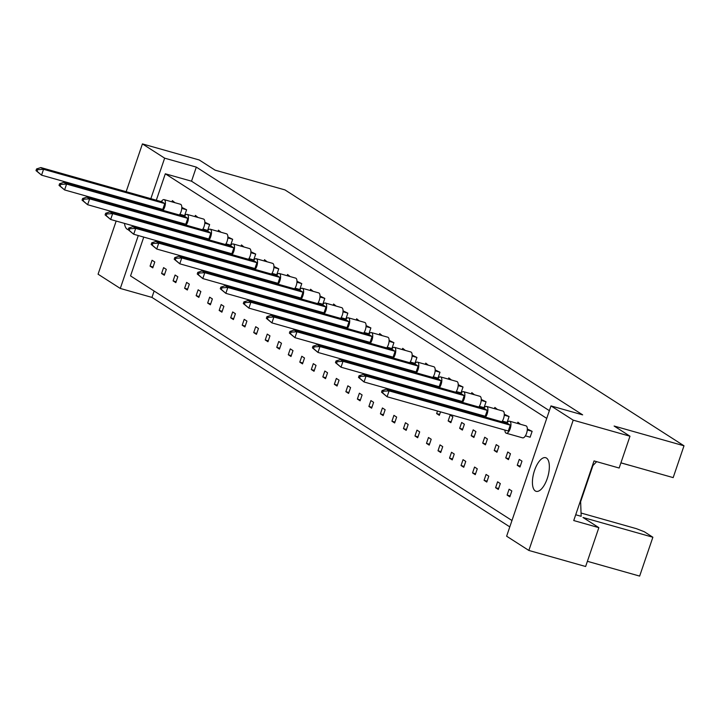 <?xml version="1.0" encoding="UTF-8"?>
<svg xmlns="http://www.w3.org/2000/svg" width="720" height="720" viewBox="0 0 720 720"><rect width="100%" height="100%" fill="white"/><g stroke="black" fill="none" stroke-linecap="round" stroke-linejoin="round"><path stroke-width="1.08" d="M140.418 212.229A17.469 7.272 -74.2 0 0 140.58 211.428M141.237 204.201A17.469 7.272 -74.2 0 0 141.192 203.346M130.581 200.34A17.469 7.272 -74.2 0 0 130.095 201.051M126.864 207.549A17.469 7.272 -74.2 0 0 126.585 208.314M547.236 478.584A17.469 7.272 -74.2 0 0 545.643 457.695A17.469 7.272 -74.2 0 0 534.537 470.439A17.469 7.272 -74.2 0 0 536.13 491.328A17.469 7.272 -74.2 0 0 547.236 478.584M575.712 514.764L581.166 516.312L580.635 501.669L592.938 465.516L596.655 461.664M126.162 191.682L142.425 143.91L199.215 159.966L215.082 170.145L284.967 189.909L684 445.797L614.115 426.033L629.982 436.212L619.155 468.027L594.036 460.917L573.741 520.551L598.851 527.652L585.63 566.505L528.849 550.449L506.628 536.202L550.98 405.909L573.201 420.156L528.849 550.449M581.049 513.027L636.444 528.687L644.292 531.738L652.869 537.237L639.648 576.09L587.394 561.312M620.919 462.834L673.173 477.612L684 445.797M598.851 527.652L582.984 517.473L652.869 537.237M138.294 235.557L120.294 288.45L98.073 274.203L116.172 221.04M118.467 214.281L118.737 213.507M121.032 206.748L121.302 205.974M123.597 199.215L123.867 198.441M629.982 436.212L573.201 420.156M124.794 215.226A17.469 7.272 -74.2 0 0 124.668 216.036M124.488 223.398A17.469 7.272 -74.2 0 0 128.034 229.617A17.469 7.272 -74.2 0 0 128.151 229.653M133.731 226.854A17.469 7.272 -74.2 0 0 134.307 226.17M138.006 219.807A17.469 7.272 -74.2 0 0 138.321 219.051M550.98 405.909L582.651 414.864L196.317 167.112L164.646 158.157L150.858 198.666M148.554 205.425L148.293 206.199M145.989 212.958L145.728 213.732M143.424 220.491L143.163 221.265M140.859 228.024L140.598 228.798M164.646 158.157L142.425 143.91M154.125 291.033L151.956 297.405L509.796 526.878M151.956 297.405L120.294 288.45M196.317 167.112L191.52 181.197L165.312 173.79L156.312 200.214M154.017 206.973L153.756 207.747M151.452 214.506L151.191 215.28M148.887 222.039L148.626 222.813M146.322 229.572L146.061 230.346M143.757 237.105L130.545 275.913L511.965 520.506M174.699 238.446L173.619 238.14M164.304 275.247L166.302 269.379L163.584 267.633L161.586 273.501L164.304 275.247M179.865 214.281L184.608 215.622L186.606 209.754L181.8 207.414M174.969 202.707L172.368 200.619L171.945 201.852M163.845 235.377L164.115 234.594M161.091 233.739L160.821 234.522M152.784 267.867L154.782 261.99L152.064 260.253L150.066 266.121L152.784 267.867M165.312 173.79L546.732 418.383M198 217.476L195.399 215.388L194.976 216.621M202.896 229.05L207.639 230.391L209.637 224.523L204.84 222.192M221.04 232.245L218.43 230.166L218.016 231.39M225.936 243.819L230.67 245.16L232.668 239.292L227.871 236.961M244.071 247.023L241.47 244.935L241.047 246.168M248.967 258.597L253.71 259.938L255.708 254.07L250.911 251.73M267.111 261.792L264.501 259.704L264.087 260.937M272.007 273.366L276.741 274.707L278.739 268.839L273.942 266.508M290.142 276.561L287.541 274.482L287.118 275.706M295.038 288.135L299.781 289.476L301.779 283.608L296.982 281.277M313.182 291.339L310.572 289.251L310.158 290.484M318.078 302.913L322.812 304.254L324.81 298.377L320.013 296.046M336.213 306.108L333.612 304.02L333.189 305.253M341.109 317.682L345.852 319.023L347.85 313.155L343.053 310.824M359.244 320.877L356.643 318.798L356.229 320.022M364.14 332.451L368.883 333.792L370.881 327.924L366.084 325.593M382.284 335.655L379.674 333.567L379.26 334.8M387.18 347.229L391.914 348.57L393.912 342.693L389.115 340.362M405.315 350.424L402.714 348.336L402.291 349.569M410.211 361.998L414.954 363.339L416.952 357.471L412.155 355.14M428.355 365.193L425.745 363.114L425.331 364.338M433.251 376.767L437.985 378.108L439.983 372.24L435.186 369.909M451.386 379.971L448.785 377.883L448.362 379.116M456.282 391.545L461.025 392.877L463.023 387.009L458.226 384.678M474.426 394.74L471.816 392.652L471.402 393.885M479.322 406.314L484.056 407.655L486.054 401.787L481.257 399.456M497.457 409.509L494.856 407.421L494.433 408.654M502.353 421.083L507.096 422.424L509.094 416.556L504.297 414.225M520.497 424.278L517.887 422.199L517.473 423.423M525.393 435.861L530.127 437.193L532.125 431.325L527.328 428.994M175.824 282.636L177.822 276.768L175.095 275.022L173.097 280.89L175.824 282.636M187.335 290.016L189.333 284.148L186.615 282.411L184.617 288.279L187.335 290.016M198.855 297.405L200.853 291.537L198.135 289.791L196.137 295.659L198.855 297.405M210.375 304.794L212.373 298.926L209.655 297.18L207.657 303.048L210.375 304.794M221.895 312.174L223.893 306.306L221.166 304.56L219.168 310.437L221.895 312.174M233.406 319.563L235.404 313.695L232.686 311.949L230.688 317.817L233.406 319.563M244.926 326.952L246.924 321.084L244.206 319.338L242.208 325.206L244.926 326.952M256.446 334.332L258.444 328.464L255.717 326.718L253.719 332.595L256.446 334.332M267.966 341.721L269.964 335.853L267.237 334.107L265.239 339.975L267.966 341.721M279.477 349.11L281.475 343.242L278.757 341.496L276.759 347.364L279.477 349.11M290.997 356.49L292.995 350.622L290.277 348.876L288.279 354.753L290.997 356.49M302.517 363.879L304.515 358.011L301.788 356.265L299.79 362.133L302.517 363.879M314.028 371.268L316.026 365.4L313.308 363.654L311.31 369.522L314.028 371.268M325.548 378.648L327.546 372.78L324.828 371.034L322.83 376.911L325.548 378.648M337.068 386.037L339.066 380.169L336.348 378.423L334.35 384.291L337.068 386.037M348.588 393.426L350.586 387.558L347.859 385.812L345.861 391.68L348.588 393.426M360.099 400.806L362.097 394.938L359.379 393.192L357.381 399.069L360.099 400.806M371.619 408.195L373.617 402.327L370.899 400.581L368.901 406.449L371.619 408.195M383.139 415.584L385.137 409.716L382.41 407.97L380.412 413.838L383.139 415.584M394.65 422.964L396.648 417.096L393.93 415.35L391.932 421.218L394.65 422.964M406.17 430.353L408.168 424.485L405.45 422.739L403.452 428.607L406.17 430.353M417.69 437.742L419.688 431.874L416.97 430.128L414.972 435.996L417.69 437.742M429.21 445.122L431.208 439.254L428.481 437.508L426.483 443.376L429.21 445.122M440.721 452.511L442.719 446.643L440.001 444.897L438.003 450.765L440.721 452.511M452.241 459.9L454.239 454.032L451.521 452.286L449.523 458.154L452.241 459.9M463.761 467.28L465.759 461.412L463.032 459.666L461.034 465.534L463.761 467.28M475.272 474.669L477.27 468.801L474.552 467.055L472.554 472.923L475.272 474.669M486.792 482.058L488.79 476.181L486.072 474.444L484.074 480.312L486.792 482.058M498.312 489.438L500.31 483.57L497.592 481.824L495.594 487.692L498.312 489.438M509.832 496.827L511.83 490.959L509.103 489.213L507.105 495.081L509.832 496.827M186.885 250.146L187.146 249.372M184.122 248.517L183.861 249.291M197.739 253.215L196.659 252.909M209.916 264.915L210.177 264.141M207.153 263.286L206.892 264.06M220.77 267.984L219.69 267.678M232.956 279.684L233.217 278.91M230.193 278.055L229.932 278.829M243.81 282.753L242.73 282.456M255.987 294.462L256.248 293.688M253.224 292.833L252.963 293.607M266.841 297.531L265.761 297.225M279.018 309.231L279.288 308.457M276.264 307.602L275.994 308.376M289.872 312.3L288.801 311.994M302.058 324L302.319 323.226M299.295 322.371L299.034 323.145M312.912 327.069L311.832 326.772M325.089 338.778L325.359 338.004M322.335 337.149L322.065 337.923M335.943 341.847L334.872 341.541M348.129 353.547L348.39 352.773M345.366 351.918L345.105 352.692M358.983 356.616L357.903 356.31M371.16 368.316L371.421 367.542M368.406 366.687L368.136 367.461M382.014 371.385L380.934 371.088M394.2 383.094L394.461 382.32M391.437 381.465L391.176 382.239M405.054 386.163L403.974 385.857M417.231 397.863L417.492 397.089M414.468 396.234L414.207 397.008M428.085 400.932L427.005 400.626M437.508 411.003L436.635 413.568L439.353 415.314L440.532 411.858M450.873 422.694L452.871 416.826L450.153 415.08L448.155 420.948L450.873 422.694M462.393 430.083L464.391 424.215L461.664 422.469L459.666 428.337L462.393 430.083M473.913 437.472L475.911 431.595L473.184 429.858L471.186 435.726L473.913 437.472M485.424 444.852L487.422 438.984L484.704 437.238L482.706 443.106L485.424 444.852M496.944 452.241L498.942 446.373L496.224 444.627L494.226 450.495L496.944 452.241M508.464 459.63L510.462 453.753L507.735 452.016L505.737 457.884L508.464 459.63M519.975 467.01L521.973 461.142L519.255 459.396L517.257 465.264L519.975 467.01M191.52 181.197L549.36 410.67M153.09 266.976L150.066 266.121M164.61 274.356L161.586 273.501M176.121 281.745L173.097 280.89M187.641 289.134L184.617 288.279M199.161 296.514L196.137 295.659M210.681 303.903L207.657 303.048M222.192 311.292L219.168 310.437M233.712 318.672L230.688 317.817M245.232 326.061L242.208 325.206M256.743 333.45L253.719 332.595M268.263 340.83L265.239 339.975M279.783 348.219L276.759 347.364M291.303 355.608L288.279 354.753M302.814 362.988L299.79 362.133M314.334 370.377L311.31 369.522M325.854 377.766L322.83 376.911M337.365 385.146L334.35 384.291M348.885 392.535L345.861 391.68M360.405 399.924L357.381 399.069M371.925 407.304L368.901 406.449M383.436 414.693L380.412 413.838M394.956 422.073L391.932 421.218M406.476 429.462L403.452 428.607M417.996 436.851L414.972 435.996M429.507 444.231L426.483 443.376M441.027 451.62L438.003 450.765M452.547 459.009L449.523 458.154M464.058 466.389L461.034 465.534M475.578 473.778L472.554 472.923M487.098 481.167L484.074 480.312M498.618 488.547L495.594 487.692M510.129 495.936L507.105 495.081M439.659 414.423L436.635 413.568M451.179 421.803L448.155 420.948M462.69 429.192L459.666 428.337M474.21 436.581L471.186 435.726M485.73 443.961L482.706 443.106M497.25 451.35L494.226 450.495M508.761 458.739L505.737 457.884M520.281 466.119L517.257 465.264M159.381 208.485A6.237 2.601 -74.2 0 0 159.426 209.349M162.99 210.357A6.237 2.601 -74.2 0 0 164.673 207.09A6.237 2.601 -74.2 0 0 164.097 199.629A6.237 2.601 -74.2 0 0 161.325 201.627M179.37 214.992A6.237 2.601 -74.2 0 0 181.053 211.725A6.237 2.601 -74.2 0 0 180.477 204.264L164.097 199.629M164.763 203.571L43.551 169.299L40.833 167.553L162.045 201.834L164.763 203.571L162.765 209.439L41.553 175.167L36 170.595L37.089 171.297L37.647 169.65L36.558 168.957L36 170.595M37.647 169.65L43.551 169.299L41.553 175.167L37.089 171.297M40.833 167.553L36.558 168.957M186.606 209.754L181.764 208.386M182.412 223.263A6.237 2.601 -74.2 0 0 182.466 224.118M186.021 225.126A6.237 2.601 -74.2 0 0 187.704 221.859A6.237 2.601 -74.2 0 0 187.137 214.407A6.237 2.601 -74.2 0 0 184.356 216.396M202.401 229.761A6.237 2.601 -74.2 0 0 204.084 226.494A6.237 2.601 -74.2 0 0 203.517 219.033L187.137 214.407M187.794 218.349L66.582 184.068L63.864 182.322L185.076 216.603L187.794 218.349L185.796 224.217L64.584 189.936L59.031 185.373L60.12 186.066L60.687 184.428L59.598 183.726L59.031 185.373M60.687 184.428L66.582 184.068L64.584 189.936L60.12 186.066M63.864 182.322L59.598 183.726M209.637 224.523L204.804 223.155M205.452 238.032A6.237 2.601 -74.2 0 0 205.497 238.896M209.061 239.904A6.237 2.601 -74.2 0 0 210.744 236.637A6.237 2.601 -74.2 0 0 210.168 229.176A6.237 2.601 -74.2 0 0 207.387 231.174M225.441 244.53A6.237 2.601 -74.2 0 0 227.124 241.263A6.237 2.601 -74.2 0 0 226.548 233.811L210.168 229.176M210.834 233.118L89.622 198.846L86.904 197.1L208.107 231.372L210.834 233.118L208.836 238.986L87.624 204.714L82.071 200.142L83.16 200.844L83.718 199.197L82.629 198.495L82.071 200.142M83.718 199.197L89.622 198.846L87.624 204.714L83.16 200.844M86.904 197.1L82.629 198.495M232.668 239.292L227.835 237.924M228.483 252.801A6.237 2.601 -74.2 0 0 228.537 253.665M232.092 254.673A6.237 2.601 -74.2 0 0 233.775 251.406A6.237 2.601 -74.2 0 0 233.208 243.945A6.237 2.601 -74.2 0 0 230.427 245.943M248.472 259.299A6.237 2.601 -74.2 0 0 250.155 256.041A6.237 2.601 -74.2 0 0 249.588 248.58L233.208 243.945M233.865 247.887L112.653 213.615L109.935 211.869L231.147 246.141L233.865 247.887L231.867 253.755L110.655 219.483L105.102 214.911L106.191 215.613L106.749 213.966L105.66 213.273L105.102 214.911M106.749 213.966L112.653 213.615L110.655 219.483L106.191 215.613M109.935 211.869L105.66 213.273M255.708 254.07L250.866 252.702M251.523 267.57A6.237 2.601 -74.2 0 0 251.568 268.434M255.132 269.442A6.237 2.601 -74.2 0 0 256.806 266.175A6.237 2.601 -74.2 0 0 256.239 258.723A6.237 2.601 -74.2 0 0 253.458 260.712M271.512 274.077A6.237 2.601 -74.2 0 0 273.186 270.81A6.237 2.601 -74.2 0 0 272.619 263.349L256.239 258.723M256.905 262.665L135.693 228.384L132.966 226.638L254.178 260.919L256.905 262.665L254.907 268.533L133.695 234.252L128.142 229.689L129.231 230.382L129.789 228.744L128.7 228.042L128.142 229.689M129.789 228.744L135.693 228.384L133.695 234.252L129.231 230.382M132.966 226.638L128.7 228.042M278.739 268.839L273.906 267.471M274.554 282.348A6.237 2.601 -74.2 0 0 274.608 283.212M278.163 284.211A6.237 2.601 -74.2 0 0 279.846 280.953A6.237 2.601 -74.2 0 0 279.279 273.492A6.237 2.601 -74.2 0 0 276.498 275.481M294.543 288.846A6.237 2.601 -74.2 0 0 296.226 285.579A6.237 2.601 -74.2 0 0 295.659 278.127L279.279 273.492M279.936 277.434L158.724 243.162L156.006 241.416L277.218 275.688L279.936 277.434L277.938 283.302L156.726 249.03L151.173 244.458L152.262 245.16L152.82 243.513L151.731 242.811L151.173 244.458M152.82 243.513L158.724 243.162L156.726 249.03L152.262 245.16M156.006 241.416L151.731 242.811M301.779 283.608L296.937 282.24M297.594 297.117A6.237 2.601 -74.2 0 0 297.639 297.981M301.203 298.989A6.237 2.601 -74.2 0 0 302.877 295.722A6.237 2.601 -74.2 0 0 302.31 288.261A6.237 2.601 -74.2 0 0 299.529 290.259M317.583 303.615A6.237 2.601 -74.2 0 0 319.257 300.357A6.237 2.601 -74.2 0 0 318.69 292.896L302.31 288.261M302.976 292.203L181.764 257.931L179.037 256.185L300.249 290.457L302.976 292.203L300.978 298.071L179.766 263.799L174.213 259.227L175.302 259.929L175.86 258.282L174.771 257.589L174.213 259.227M175.86 258.282L181.764 257.931L179.766 263.799L175.302 259.929M179.037 256.185L174.771 257.589M324.81 298.377L319.977 297.009M320.625 311.886A6.237 2.601 -74.2 0 0 320.679 312.75M324.234 313.758A6.237 2.601 -74.2 0 0 325.917 310.491A6.237 2.601 -74.2 0 0 325.341 303.03A6.237 2.601 -74.2 0 0 322.569 305.028M340.614 318.393A6.237 2.601 -74.2 0 0 342.297 315.126A6.237 2.601 -74.2 0 0 341.721 307.665L325.341 303.03M326.007 306.981L204.795 272.7L202.077 270.954L323.289 305.235L326.007 306.981L324.009 312.849L202.797 278.568L197.244 274.005L198.333 274.698L198.891 273.06L197.802 272.358L197.244 274.005M198.891 273.06L204.795 272.7L202.797 278.568L198.333 274.698M202.077 270.954L197.802 272.358M347.85 313.155L343.008 311.787M343.665 326.664A6.237 2.601 -74.2 0 0 343.71 327.528M347.274 328.527A6.237 2.601 -74.2 0 0 348.948 325.269A6.237 2.601 -74.2 0 0 348.381 317.808A6.237 2.601 -74.2 0 0 345.6 319.797M363.654 333.162A6.237 2.601 -74.2 0 0 365.328 329.895A6.237 2.601 -74.2 0 0 364.761 322.434L348.381 317.808M349.038 321.75L227.835 287.478L225.108 285.732L346.32 320.004L349.038 321.75L347.04 327.618L225.837 293.346L220.284 288.774L221.364 289.467L221.931 287.829L220.842 287.127L220.284 288.774M221.931 287.829L227.835 287.478L225.837 293.346L221.364 289.467M225.108 285.732L220.842 287.127M370.881 327.924L366.048 326.556M366.696 341.433A6.237 2.601 -74.2 0 0 366.741 342.297M370.305 343.305A6.237 2.601 -74.2 0 0 371.988 340.038A6.237 2.601 -74.2 0 0 371.412 332.577A6.237 2.601 -74.2 0 0 368.64 334.575M386.685 347.931A6.237 2.601 -74.2 0 0 388.368 344.673A6.237 2.601 -74.2 0 0 387.792 337.212L371.412 332.577M372.078 336.519L250.866 302.247L248.148 300.501L369.36 334.773L372.078 336.519L370.08 342.387L248.868 308.115L243.315 303.543L244.404 304.245L244.962 302.598L243.873 301.905L243.315 303.543M244.962 302.598L250.866 302.247L248.868 308.115L244.404 304.245M248.148 300.501L243.873 301.905M393.912 342.693L389.079 341.325M389.727 356.202A6.237 2.601 -74.2 0 0 389.781 357.066M393.336 358.074A6.237 2.601 -74.2 0 0 395.019 354.807A6.237 2.601 -74.2 0 0 394.452 347.346A6.237 2.601 -74.2 0 0 391.671 349.344M409.716 362.709A6.237 2.601 -74.2 0 0 411.399 359.442A6.237 2.601 -74.2 0 0 410.832 351.981L394.452 347.346M395.109 351.297L273.897 317.016L271.179 315.27L392.391 349.551L395.109 351.297L393.111 357.165L271.899 322.884L266.346 318.321L267.435 319.014L267.993 317.376L266.913 316.674L266.346 318.321M267.993 317.376L273.897 317.016L271.899 322.884L267.435 319.014M271.179 315.27L266.913 316.674M416.952 357.471L412.11 356.103M412.767 370.98A6.237 2.601 -74.2 0 0 412.812 371.844M416.376 372.843A6.237 2.601 -74.2 0 0 418.05 369.585A6.237 2.601 -74.2 0 0 417.483 362.124A6.237 2.601 -74.2 0 0 414.702 364.113M432.756 377.478A6.237 2.601 -74.2 0 0 434.43 374.211A6.237 2.601 -74.2 0 0 433.863 366.75L417.483 362.124M418.149 366.066L296.937 331.785L294.219 330.048L415.422 364.32L418.149 366.066L416.151 371.934L294.939 337.662L289.386 333.09L290.475 333.783L291.033 332.145L289.944 331.443L289.386 333.09M291.033 332.145L296.937 331.785L294.939 337.662L290.475 333.783M294.219 330.048L289.944 331.443M439.983 372.24L435.15 370.872M435.798 385.749A6.237 2.601 -74.2 0 0 435.852 386.613M439.407 387.621A6.237 2.601 -74.2 0 0 441.09 384.354A6.237 2.601 -74.2 0 0 440.523 376.893A6.237 2.601 -74.2 0 0 437.742 378.891M455.787 392.247A6.237 2.601 -74.2 0 0 457.47 388.989A6.237 2.601 -74.2 0 0 456.903 381.528L440.523 376.893M441.18 380.835L319.968 346.563L317.25 344.817L438.462 379.089L441.18 380.835L439.182 386.703L317.97 352.431L312.417 347.859L313.506 348.561L314.064 346.914L312.975 346.221L312.417 347.859M314.064 346.914L319.968 346.563L317.97 352.431L313.506 348.561M317.25 344.817L312.975 346.221M463.023 387.009L458.181 385.641M458.838 400.518A6.237 2.601 -74.2 0 0 458.883 401.382M462.447 402.39A6.237 2.601 -74.2 0 0 464.121 399.123A6.237 2.601 -74.2 0 0 463.554 391.662A6.237 2.601 -74.2 0 0 460.773 393.66M478.827 407.025A6.237 2.601 -74.2 0 0 480.501 403.758A6.237 2.601 -74.2 0 0 479.934 396.297L463.554 391.662M464.22 395.604L343.008 361.332L340.281 359.586L461.493 393.867L464.22 395.604L462.222 401.481L341.01 367.2L335.457 362.637L336.546 363.33L337.104 361.683L336.015 360.99L335.457 362.637M337.104 361.683L343.008 361.332L341.01 367.2L336.546 363.33M340.281 359.586L336.015 360.99M486.054 401.787L481.221 400.419M481.869 415.296A6.237 2.601 -74.2 0 0 481.923 416.151M485.478 417.159A6.237 2.601 -74.2 0 0 487.161 413.892A6.237 2.601 -74.2 0 0 486.594 406.44A6.237 2.601 -74.2 0 0 483.813 408.429M501.858 421.794A6.237 2.601 -74.2 0 0 503.541 418.527A6.237 2.601 -74.2 0 0 502.974 411.066L486.594 406.44M487.251 410.382L366.039 376.101L363.321 374.364L484.533 408.636L487.251 410.382L485.253 416.25L364.041 381.978L358.488 377.406L359.577 378.099L360.135 376.461L359.046 375.759L358.488 377.406M360.135 376.461L366.039 376.101L364.041 381.978L359.577 378.099M363.321 374.364L359.046 375.759M509.094 416.556L504.252 415.188M504.909 430.065A6.237 2.601 -74.2 0 0 506.232 433.215A6.237 2.601 -74.2 0 0 510.192 428.67A6.237 2.601 -74.2 0 0 509.625 421.209A6.237 2.601 -74.2 0 0 506.844 423.207M506.232 433.215L522.612 437.85A6.237 2.601 -74.2 0 0 526.572 433.296A6.237 2.601 -74.2 0 0 526.005 425.844L509.625 421.209M510.282 425.151L389.079 390.879L386.352 389.133L507.564 423.405L510.282 425.151L508.284 431.019L387.081 396.747L381.528 392.175L382.617 392.877L383.175 391.23L382.086 390.537L381.528 392.175M383.175 391.23L389.079 390.879L387.081 396.747L382.617 392.877M386.352 389.133L382.086 390.537M629.496 465.3L620.91 462.87M532.125 431.325L527.292 429.957"/></g></svg>
